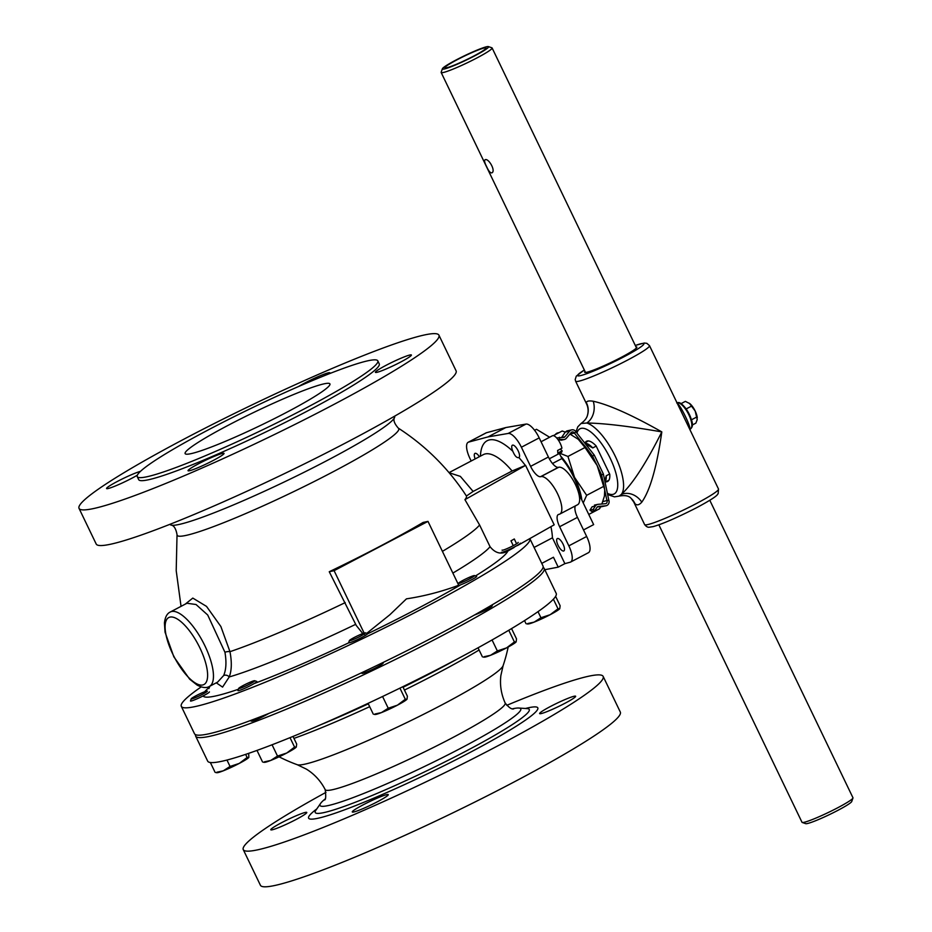 <?xml version="1.0" encoding="UTF-8"?>
<svg xmlns="http://www.w3.org/2000/svg" width="932" height="932" viewBox="0 0 932 932"><rect width="100%" height="100%" fill="white"/><g stroke="black" fill="none" stroke-linecap="round" stroke-linejoin="round"><path stroke-width="1.4" d="M442.42 551.36A156.611 14.271 -25.7 0 0 479.584 524.972L490.046 546.688C495.346 553.352 501.3 554.785 507.905 550.987L514.115 547.48M362.781 633.562L356.245 625.442L329.252 571.735A153.99 14.038 -25.7 0 0 423.14 522.433L427.986 521.384L458.73 585.261C441.57 591.645 424.142 596.177 406.457 598.845L389.856 614.747L366.754 633.329M216.282 682.818L222.573 687.105L229.225 676.947C231.707 670.621 231.963 662.198 229.971 651.678L220.861 626.502L206.52 606.394L192.796 598.088L185.293 604.111M513.241 545.674L510.992 540.816M510.934 540.875L514.289 538.976L516.596 543.787M201.207 686.907A193.402 17.626 -25.7 0 0 181.309 706.351A193.402 17.626 -25.7 0 0 363.224 638.362A193.402 17.626 -25.7 0 0 529.842 538.614A193.402 17.626 -25.7 0 0 529.83 538.591L517.458 545.581M471.173 461.002L469.961 458.474A16.823 6 62.3 0 1 468.19 442.269L486.015 432.914A16.823 6 62.3 0 1 486.469 432.728L505.82 427.555L525.998 424.083A16.823 6 62.3 0 1 539.197 437.877L548.4 457.006A12.617 4.497 -117.7 0 0 558.385 467.328L558.769 467.247A21.017 7.503 62.3 0 1 574.951 483.533A21.017 7.503 62.3 0 1 577.619 504.713L559.794 514.08A21.017 7.503 62.3 0 1 559.107 514.324L558.722 514.406A12.617 4.497 -117.7 0 0 558.303 514.557A12.617 4.497 -117.7 0 0 559.631 526.72L568.835 545.849A16.823 6 62.3 0 1 570.605 562.054A16.823 6 62.3 0 1 570.151 562.229L564.874 563.65L552.431 537.811A58.856 20.993 62.3 0 0 550.917 526.662M575.44 505.866A12.617 4.497 -117.7 0 0 577.456 517.365L586.659 536.483A16.823 6 62.3 0 1 588.43 552.699L570.605 562.054M563.592 551.022A6.99 2.493 62.3 0 1 558.221 545.616A6.99 2.493 62.3 0 1 557.324 538.568A6.99 2.493 62.3 0 1 562.788 543.589A6.99 2.493 62.3 0 1 563.825 550.94A6.99 2.493 62.3 0 1 563.592 551.022M512.845 451.298A6.99 2.493 62.3 0 1 512.402 445.205A6.99 2.493 62.3 0 1 517.842 450.214A6.99 2.493 62.3 0 1 518.903 457.565L518.891 457.577C516.829 458.113 514.813 456.028 512.845 451.298A69.376 24.745 -117.7 0 0 480.446 456.132M475.169 458.905A6.99 2.493 62.3 0 1 474.971 453.383A6.99 2.493 62.3 0 1 479.398 456.68M525.578 465.371L464.928 499.657A154.724 14.108 -25.7 0 0 466.419 496.022L473.13 491.444L512.099 470.986L525.578 465.371L554.191 524.821L529.83 538.591M468.19 442.269A16.823 6 62.3 0 1 468.645 442.094L487.995 436.91L508.173 433.45A16.823 6 62.3 0 1 521.384 447.232L530.588 466.361A12.617 4.497 -117.7 0 0 540.572 476.683L540.944 476.602A21.017 7.503 62.3 0 1 557.138 492.888A21.017 7.503 62.3 0 1 559.794 514.08M298.415 386.582A19.968 1.817 154.3 0 1 317.917 376.726A19.968 1.817 154.3 0 1 329.916 372.823A19.968 1.817 154.3 0 1 329.322 373.72M137.342 475.192A19.968 1.817 154.3 0 1 131.738 478.302A19.968 1.817 154.3 0 1 106.563 488.531A19.968 1.817 154.3 0 1 119.844 480.166A19.968 1.817 154.3 0 1 140.487 471.336M222.55 453.371A19.968 1.817 154.3 0 1 224.03 453.395A19.968 1.817 154.3 0 1 206.822 463.693A19.968 1.817 154.3 0 1 188.043 470.707A19.968 1.817 154.3 0 1 201.988 462.016A19.968 1.817 154.3 0 1 222.55 453.371M386.221 365.239A19.968 1.817 154.3 0 1 411.396 355.01A19.968 1.817 154.3 0 1 394.189 365.309A19.968 1.817 154.3 0 1 375.41 372.322A19.968 1.817 154.3 0 1 386.221 365.239M228.62 425.074A80.35 7.328 154.3 0 1 329.928 383.902A80.35 7.328 154.3 0 1 260.704 425.353A80.35 7.328 154.3 0 1 185.119 453.593A80.35 7.328 154.3 0 1 228.62 425.074M473.13 491.444L460.35 476.38L449.154 472.769M169.997 524.285L170.137 524.495A124.608 11.359 -25.7 0 0 170.999 525.054C173.9 525.38 175.915 528.572 177.033 534.63A122.977 11.207 -25.7 0 0 186.225 535.364A122.977 11.207 -25.7 0 0 312.581 482.333A122.977 11.207 -25.7 0 0 398.78 428.685A122.977 11.207 -25.7 0 0 398.313 428.137C424.316 444.972 446.078 466.163 463.588 491.723L466.419 496.022M479.584 524.972L464.928 499.657M186.936 603.249L196.046 604.519L207.72 615.015L224.95 652.284C226.593 661.918 226.173 669.665 223.668 675.514L217.634 682.108L209.385 686.441A42.045 14.994 -117.7 0 0 204.958 645.911A42.045 14.994 -117.7 0 0 170.3 611.998C167.049 613.477 165.092 617.147 164.44 623.007L165.034 632.141L173.83 656.804L189.65 679.172L197.06 685.043C202.267 687.804 206.38 688.27 209.385 686.441M223.668 675.514A4.206 3.437 -157.9 0 1 229.225 676.947A156.611 14.271 154.3 0 0 355.686 624.335M541.76 563.382L553.457 557.243L558.221 567.145L544.801 569.708M427.986 521.384L334.099 570.675L329.252 571.735M364.843 634.564L364.505 633.853M364.132 633.096L334.099 570.675M534.094 547.445L552.431 537.811M558.221 567.145L564.874 563.65M170.999 525.054A124.608 11.359 -25.7 0 0 179.259 524.413A124.608 11.359 -25.7 0 0 302.481 473.083A124.608 11.359 -25.7 0 0 394.586 417.443A124.608 11.359 -25.7 0 0 394.679 416.429L394.62 416.185M79.034 508.371L96.194 544.02A199.704 18.209 -25.7 0 0 110.955 544.148A199.704 18.209 -25.7 0 0 316.682 457.775A199.704 18.209 -25.7 0 0 456.086 370.82L438.925 335.159A199.704 18.209 -25.7 0 0 251.081 405.362A199.704 18.209 -25.7 0 0 79.034 508.371A199.704 18.209 -25.7 0 0 93.806 508.499A199.704 18.209 -25.7 0 0 299.522 422.126A199.704 18.209 -25.7 0 0 438.925 335.159M137.249 476.636L138.693 479.654A133.486 12.174 -25.7 0 0 148.572 479.735A133.486 12.174 -25.7 0 0 286.077 421.998A133.486 12.174 -25.7 0 0 379.254 363.876L377.81 360.859A133.486 12.174 -25.7 0 0 252.246 407.785A133.486 12.174 -25.7 0 0 137.249 476.636A133.486 12.174 -25.7 0 0 147.116 476.718A133.486 12.174 -25.7 0 0 284.621 418.981A133.486 12.174 -25.7 0 0 377.81 360.859M181.309 706.351L194.473 733.705A193.402 17.626 -25.7 0 0 376.388 665.716A193.402 17.626 -25.7 0 0 543.007 565.969L529.842 538.614M505.82 427.555L487.995 436.91M295.968 819.543A19.968 1.817 154.3 0 1 270.793 829.783A19.968 1.817 154.3 0 1 288 819.473A19.968 1.817 154.3 0 1 306.779 812.459A19.968 1.817 154.3 0 1 295.968 819.543M386.792 794.623A19.968 1.817 154.3 0 1 388.26 794.635A19.968 1.817 154.3 0 1 371.064 804.945A19.968 1.817 154.3 0 1 352.273 811.958A19.968 1.817 154.3 0 1 366.218 803.268A19.968 1.817 154.3 0 1 386.792 794.623M550.451 706.491A19.968 1.817 154.3 0 1 575.638 696.251A19.968 1.817 154.3 0 1 558.431 706.561A19.968 1.817 154.3 0 1 539.64 713.574A19.968 1.817 154.3 0 1 550.451 706.491M268.894 713.423C259.935 718.444 254.028 721.03 251.174 721.17L252.106 720.087M382.353 662.838L383.134 662.932C384.485 664.108 361.919 674.978 361.826 673.195L362.385 672.391M490.884 605.812L492.317 605.765C490.011 608.177 483.999 611.287 474.283 615.12M325.99 792.34A199.704 18.209 -25.7 0 0 243.264 849.623L260.424 885.272A199.704 18.209 -25.7 0 0 275.196 885.4A199.704 18.209 -25.7 0 0 480.912 799.027A199.704 18.209 -25.7 0 0 620.316 712.06L603.155 676.411A199.704 18.209 -25.7 0 0 506.775 705.326M243.264 849.623A199.704 18.209 -25.7 0 0 258.036 849.751A199.704 18.209 -25.7 0 0 463.752 763.366A199.704 18.209 -25.7 0 0 603.155 676.411M324.988 799.097A111.397 10.159 -25.7 0 0 320.596 803.419A111.397 10.159 -25.7 0 0 328.262 805.551A111.397 10.159 -25.7 0 0 450.727 753.464A111.397 10.159 -25.7 0 0 518.809 708.029A111.397 10.159 -25.7 0 0 512.693 708.763M324.418 799.982L324.418 799.982C325.816 799.982 326.072 796.522 325.186 789.59A99.864 9.099 -25.7 0 0 325.198 789.637A99.864 9.099 -25.7 0 0 332.584 789.684A99.864 9.099 -25.7 0 0 435.395 746.52A99.864 9.099 -25.7 0 0 505.167 703.019A99.864 9.099 -25.7 0 0 505.144 702.984L505.144 702.984C508.907 707.609 511.773 709.567 513.73 708.868M279.087 756.819A159.756 159.756 0 0 0 297.261 764.718L297.261 764.718A114.683 10.45 -25.7 0 0 304.939 764.147A114.683 10.45 -25.7 0 0 418.561 716.801A114.683 10.45 -25.7 0 0 503.117 665.646L500.88 675.49C499.738 684.927 501.16 694.095 505.167 703.031M293.953 738.389A139.066 12.675 -25.7 0 0 369.678 706.677M404.453 690.076A139.066 12.675 -25.7 0 0 479.106 650M319.758 725.143A141.897 12.931 -25.7 0 0 368.326 703.846M403.09 687.245A141.897 12.931 -25.7 0 0 458.16 658.528M195.569 734.672A193.402 17.626 -25.7 0 0 195.65 736.129L207.673 761.118A193.402 17.626 -25.7 0 0 221.979 761.246A193.402 17.626 -25.7 0 0 421.206 677.599A193.402 17.626 -25.7 0 0 556.206 593.393L544.172 568.392A193.402 17.626 -25.7 0 0 543.076 567.425M195.65 736.129A193.402 17.626 -25.7 0 0 209.945 736.257A193.402 17.626 -25.7 0 0 409.171 652.61A193.402 17.626 -25.7 0 0 544.172 568.392M518.134 542.389A8.936 0.816 154.3 0 1 510.503 547.049A8.936 0.816 154.3 0 1 502.103 550.101M501.358 552.292A10.508 0.955 -25.7 0 0 511.249 548.587A10.508 0.955 -25.7 0 0 520.301 543.17M559.748 608.689L559.748 608.689A17.871 1.631 -25.7 0 1 550.171 614.701L540.944 617.753L534.153 622.122A17.871 1.631 -25.7 0 0 550.171 614.701L558.012 608.794L559.748 608.689A17.871 1.631 -25.7 0 0 559.759 608.678L560.12 605.718L555.612 596.352M526.895 623.916L527.955 623.986A17.871 1.631 -25.7 0 0 534.153 622.122L527.733 623.531M525.986 623.636L524.518 620.596M540.944 617.753L538.009 611.637M558.012 608.794L553.387 599.183M463.332 580.193A8.936 0.816 154.3 0 1 474.528 575.568A8.936 0.816 154.3 0 1 466.897 580.228A8.936 0.816 154.3 0 1 458.497 583.281A8.936 0.816 154.3 0 1 463.332 580.193M457.763 585.459A10.508 0.955 -25.7 0 0 467.643 581.766A10.508 0.955 -25.7 0 0 476.695 576.349A10.508 0.955 -25.7 0 0 476.625 576.291L474.528 575.568M516.142 641.868L516.142 641.868A17.871 1.631 -25.7 0 0 516.153 641.857L514.406 641.962L506.565 647.88A17.871 1.631 -25.7 0 0 516.142 641.868L516.514 638.886L511.552 628.587M483.289 657.095L484.349 657.165A17.871 1.631 -25.7 0 0 490.547 655.301A17.871 1.631 -25.7 0 0 506.565 647.88L497.339 650.932L490.547 655.301L484.127 656.711M482.38 656.815L478.034 647.787M497.339 650.932L492.061 639.958M514.406 641.962L508.767 630.253M354.218 637.488A8.936 0.816 154.3 0 1 365.414 632.863A8.936 0.816 154.3 0 1 357.783 637.523A8.936 0.816 154.3 0 1 349.383 640.575A8.936 0.816 154.3 0 1 354.218 637.488M349.383 640.575L348.638 642.661A10.508 0.955 -25.7 0 0 348.638 642.765A10.508 0.955 -25.7 0 0 358.529 639.072A10.508 0.955 -25.7 0 0 367.581 633.644A10.508 0.955 -25.7 0 0 367.499 633.585L365.414 632.863M407.028 699.163L405.292 699.268L397.44 705.174A17.871 1.631 -25.7 0 0 407.028 699.163L407.389 696.192L402.834 686.709M374.175 714.39L375.235 714.471A17.871 1.631 -25.7 0 0 381.433 712.596A17.871 1.631 -25.7 0 0 397.44 705.174L388.225 708.227L381.433 712.596L375.002 714.005M373.266 714.11L368.082 703.345M388.225 708.227L382.574 696.495M405.292 699.268L399.933 688.131M243.497 685.346A8.936 0.816 154.3 0 1 254.692 680.721A8.936 0.816 154.3 0 1 247.062 685.381A8.936 0.816 154.3 0 1 238.662 688.433A8.936 0.816 154.3 0 1 243.497 685.346M238.662 688.433L237.916 690.519A10.508 0.955 -25.7 0 0 237.916 690.612A10.508 0.955 -25.7 0 0 247.807 686.919A10.508 0.955 -25.7 0 0 256.859 681.502M296.306 747.021L296.306 747.021A17.871 1.631 -25.7 0 0 296.318 747.01L294.57 747.115L286.73 753.033A17.871 1.631 -25.7 0 0 296.306 747.021L296.679 744.039L293.009 736.431M263.453 762.248L264.513 762.318A17.871 1.631 -25.7 0 0 270.711 760.454A17.871 1.631 -25.7 0 0 286.73 753.033L277.503 756.073L270.711 760.454L264.292 761.863M262.544 761.968L256.987 750.411M277.503 756.073L272.062 744.773M294.57 747.115L290.015 737.655M196.046 695.726A8.936 0.816 154.3 0 1 207.242 691.09A8.936 0.816 154.3 0 1 199.611 695.75A8.936 0.816 154.3 0 1 191.211 698.814A8.936 0.816 154.3 0 1 196.046 695.726M191.211 698.814L190.466 700.899A10.508 0.955 -25.7 0 0 190.466 700.992A10.508 0.955 -25.7 0 0 200.357 697.299A10.508 0.955 -25.7 0 0 209.409 691.882M248.856 757.39L247.12 757.495L239.268 763.413A17.871 1.631 -25.7 0 0 248.856 757.39L248.704 753.336M216.003 772.628L217.063 772.698A17.871 1.631 -25.7 0 0 223.261 770.834A17.871 1.631 -25.7 0 0 239.268 763.413L230.053 766.453L223.261 770.834L216.83 772.232M215.094 772.337L210.352 762.504M230.053 766.453L226.965 760.046M247.12 757.495L245.617 754.384M587.242 446.195L588.453 445.554L592.752 447.919L596.2 446.102M562.415 459.231L563.056 458.893M609.633 474.004L606.173 475.809L604.845 481.122M580.648 493.832L579.96 494.193M584.376 442.56L586.915 443.562A22.182 7.91 62.3 0 1 592.752 447.919M584.446 442.653A25.222 8.994 62.3 0 1 588.453 445.554M605.427 480.819A25.222 8.994 62.3 0 1 605.229 482.986L605.975 479.852A22.182 7.91 62.3 0 0 606.173 475.809M534.595 430.281L536.494 429.291L549.624 437.236M583.514 529.947L593.649 524.611L580.624 497.548A35.731 12.745 -117.7 0 0 561.868 458.579L559.41 453.476M579.599 498.096L580.624 497.548M552.501 463.495L561.868 458.579M581.848 500.076A37.513 13.386 -117.7 0 0 574.531 477.347L586.659 495.323L583.222 502.942M559.852 453.243L567.949 456.459L574.531 477.347A37.513 13.386 -117.7 0 0 560.656 456.051M578.341 439.345A37.513 13.386 62.3 0 1 578.399 439.403A37.513 13.386 62.3 0 1 597.132 465.476L585.016 447.5L578.283 439.298L569.906 434.056L574.403 433.077L575.988 431.877A4.241 3.938 77.7 0 0 569.65 431.132L564.897 436.793A2.097 1.957 -102.3 0 1 563.371 437.469L556.614 437.889M597.132 465.476A37.513 13.386 62.3 0 1 604.565 489.218L597.132 465.476M601.862 504.002L604.425 496.104L604.693 490.605M588.756 514.441L599.579 508.755L600.558 506.833M561.658 437.376L564.769 432.856A8.26 1.771 -46.1 0 0 565.27 432.087L562.171 431.015L553.352 435.64M567.949 456.459L585.016 447.5M586.659 495.323L603.715 486.364M582.523 443.376L574.298 432.949A2.097 1.957 77.7 0 0 571.153 432.576L566.388 438.25A4.241 3.938 -102.3 0 1 563.336 439.589L559.468 439.391L559.503 437.259M569.65 431.132L565.27 432.087L566.807 430.945L571.724 429.862M574.298 432.949L575.988 431.877M555.286 434.627L555.658 434.184A4.241 3.938 -102.3 0 1 557.732 432.914L559.118 432.611M595.397 462.027L592.531 456.063L589.548 452.288M592.531 456.063L594.29 455.131L576.174 432.145M595.338 506.076L592.123 506.775L589.968 510.142L593.183 509.443L595.338 506.076A4.241 3.938 -102.3 0 1 598.193 504.317L605.381 503.711A2.097 1.957 77.7 0 0 606.977 500.857L604.553 489.149M602.48 479.165L601.606 474.924L598.74 468.959M593.183 509.443L594.837 510.678L596.993 507.311A2.097 1.957 -102.3 0 1 598.402 506.437L605.602 505.831A4.241 3.938 77.7 0 0 606.08 505.761L597.202 507.031M606.08 505.761A4.241 3.938 77.7 0 0 608.806 500.076L602.841 501.602M606.977 500.857L608.806 500.076M558.408 440.207L563.336 439.589M559.468 439.391L558.058 439.694M589.968 510.142L591.622 511.377L594.837 510.678M608.712 499.773L603.377 473.992L594.29 455.131M601.606 474.924L603.377 473.992M560.377 449.014L562.113 450.808L557.767 453.092A9.46 3.378 -117.7 0 0 557.581 450.482L561.926 448.199A9.46 3.378 -117.7 0 0 557.639 439.123A9.46 3.378 -117.7 0 0 552.431 435.768L541.061 441.745M549.321 458.777L561.227 452.521A9.46 3.378 -117.7 0 0 562.113 450.808M634.948 503.653A16.823 15.821 132 0 0 631.267 498.562L634.948 503.653C636.871 505.622 639.154 505.121 641.787 502.15A16.823 13.805 48.9 0 0 621.19 494.577L619.023 496.115C625.046 494.997 629.123 495.812 631.267 498.562M633.422 501.311L644.629 524.588A40.996 3.74 154.3 0 0 696.309 503.583A40.996 3.74 154.3 0 0 718.502 489.032L649.499 345.667L646.855 343.325L644.222 343.034L635.274 345.446M641.787 502.15C650.175 490.279 656.85 466.862 661.813 431.9C646.26 462.971 632.723 483.859 621.19 494.577A40.996 14.621 -117.7 0 0 615.295 456.319A40.996 14.621 -117.7 0 0 586.752 423.023C603.528 423.21 628.541 426.169 661.813 431.9C631.873 414.961 609.004 404.744 593.218 401.238A16.823 13.118 -87.2 0 1 586.752 423.023L581.032 423.512L577.747 426.891L575.999 431.9M593.218 401.238C588.838 400.562 586.554 401.063 586.379 402.729A16.823 16.52 -162.5 0 1 587.498 415.171A16.823 16.52 -162.5 0 1 587.486 415.183C588.488 411.455 588.255 407.878 586.822 404.476L575.627 381.223A40.996 3.74 -25.7 0 0 627.306 360.218A40.996 3.74 -25.7 0 0 649.499 345.667M586.379 402.729L586.822 404.476M677.005 402.81A14.714 5.254 62.3 0 1 688.41 413.878A14.714 5.254 62.3 0 1 690.414 428.988L689.762 429.326C691.684 428.231 680.535 405.059 677.203 403.23M585.238 442.549A22.706 8.097 62.3 0 1 586.519 441.279A22.706 8.097 62.3 0 1 596.107 445.904L609.761 474.283A22.706 8.097 62.3 0 1 607.629 481.471A22.706 8.097 62.3 0 1 605.847 481.821M635.985 346.902A28.962 2.645 154.3 0 1 636.847 347.123A28.962 2.645 154.3 0 1 621.166 357.399A28.962 2.645 154.3 0 1 584.655 372.229A28.962 2.645 154.3 0 1 585.028 371.425M802.219 822.455L805.702 823.655A25.642 2.342 -25.7 0 0 837.856 810.374A25.642 2.342 -25.7 0 0 851.732 801.508L852.966 798.037A28.275 2.575 154.3 0 1 837.658 807.799A28.275 2.575 154.3 0 1 802.219 822.455A28.275 2.575 154.3 0 1 802.009 822.292L658.842 524.809M709.8 500.286L852.966 797.769A28.275 2.575 154.3 0 1 852.966 798.037M442.397 68.747L441.162 72.218A28.275 2.575 -25.7 0 0 441.162 72.486A28.275 2.575 -25.7 0 0 476.811 58.005A28.275 2.575 -25.7 0 0 492.108 47.963A28.275 2.575 -25.7 0 0 491.898 47.8L488.415 46.6A25.642 2.342 154.3 0 1 474.726 55.85A25.642 2.342 154.3 0 1 442.397 68.747A25.642 2.342 154.3 0 1 464.486 55.757A25.642 2.342 154.3 0 1 488.415 46.6M486.574 166.502C484.687 162.89 484.162 160.665 485.001 159.826C488.345 157.531 496.185 171.069 491.84 172.863C490.279 173.072 488.531 170.952 486.574 166.502M473.701 56.071A22.811 2.074 154.3 0 1 444.948 67.756A22.811 2.074 154.3 0 1 464.602 55.99A22.811 2.074 154.3 0 1 486.05 47.975A22.811 2.074 154.3 0 1 473.701 56.071M689.365 403.265L695.179 411.024A10.508 3.751 -117.7 0 0 689.936 403.719A10.508 3.751 -117.7 0 0 689.913 403.696L685.381 401.366L681.071 403.626M697.276 417.909A10.508 3.751 -117.7 0 0 697.264 417.676A10.508 3.751 -117.7 0 0 695.179 411.024L697.218 419.598L695.866 423.14L692.301 425.015M697.031 416.872L691.509 419.773M691.789 405.979L686.197 408.915M209.63 687.001A169.216 15.425 -25.7 0 0 204.714 691.754M203.281 696.146A169.216 15.425 -25.7 0 0 238.359 689.272M254.96 683.273A169.216 15.425 -25.7 0 0 348.731 642.824M367.523 633.842A169.216 15.425 -25.7 0 0 460.152 585.133M475.541 575.918A169.216 15.425 -25.7 0 0 507.905 550.987M490.046 546.688A156.611 14.271 154.3 0 1 452.87 573.087M525.357 465.418A69.376 24.745 -117.7 0 0 518.903 457.565L518.891 457.577M483.603 454.49L483.347 454.618A58.856 20.993 62.3 0 1 512.099 470.986M224.95 652.284A4.206 1.619 168.3 0 1 229.971 651.678A156.611 14.271 -25.7 0 0 345.236 602.608M199.972 648.066A37.839 13.502 62.3 0 1 193.705 681.933A37.839 13.502 62.3 0 1 165.407 623.124A37.839 13.502 62.3 0 1 199.972 648.066M525.998 424.083L508.173 433.45M539.197 437.877L521.384 447.232M548.4 457.006L530.588 466.361M558.385 467.328L540.572 476.683M558.769 467.247L540.944 476.602M577.456 517.365L559.631 526.72M586.659 536.483L568.835 545.849M486.469 432.728L468.645 442.094M316.787 808.918A127.183 11.592 -25.7 0 0 318.022 818.249A127.183 11.592 -25.7 0 0 472.081 751.367A127.183 11.592 -25.7 0 0 525.473 708.483M315.633 810.607L315.832 810.304A118.772 10.823 -25.7 0 0 323.998 812.576A118.772 10.823 -25.7 0 0 454.525 757.064A118.772 10.823 -25.7 0 0 527.186 708.6L527.524 708.623M556.462 434.009L555.658 434.184M564.897 436.793L562.136 437.399M601.222 506.787L605.602 505.831M576.955 433.135A36.791 13.118 62.3 0 1 609.423 456.692A36.791 13.118 62.3 0 1 607.384 493.331M691.789 426.378A13.665 4.87 -117.7 0 0 688.76 413.237A13.665 4.87 -117.7 0 0 679.649 403.276M635.298 345.481A36.791 3.355 154.3 0 1 623.986 356.781A36.791 3.355 154.3 0 1 584.644 374.408A36.791 3.355 154.3 0 1 584.341 370.004M208.873 688.608L209.851 686.197M449.038 472.629L483.347 454.618M177.033 534.63L176.206 570.652L181.041 606.348M186.971 603.237L170.3 611.998M394.586 417.454C393.036 419.913 394.271 423.478 398.313 428.137M320.596 803.419L315.832 810.304M518.809 708.029L527.163 708.6M297.261 764.718L306.36 769.11C314.433 774.096 320.725 780.946 325.198 789.637M503.117 665.658A159.756 159.756 0 0 0 508.173 647.018M458.497 583.281L458.195 584.143M491.362 606.825L490.803 605.649M382.202 664.027L381.759 663.118M363.259 673.149L362.804 672.193M254.692 680.721L256.789 681.443M252.584 721.088L252.036 719.947M584.853 442.747L588.302 440.929M605.474 482.019L608.922 480.201M564.314 439.508L561.099 440.219M594.406 505.109L597.715 504.387M587.498 415.171C586.799 418.095 584.655 420.88 581.032 423.512M607.629 494.554L614.491 496.861L619.023 496.127M676.737 402.927C677.296 403.533 678.752 399.269 686.441 409.264C695.319 424.899 692.243 427.182 690.414 428.988M584.329 369.969L576.291 376.132L575.195 379.545L575.627 381.223M718.502 489.032L718.153 493.657C716.999 494.612 719.434 495.428 696.752 507.637C677.145 517.633 662.605 523.97 653.122 526.627L648.987 527.244C647.589 527.361 646.132 526.475 644.629 524.588M441.162 72.486L585.517 372.45M492.108 47.963L636.474 347.927"/></g></svg>

